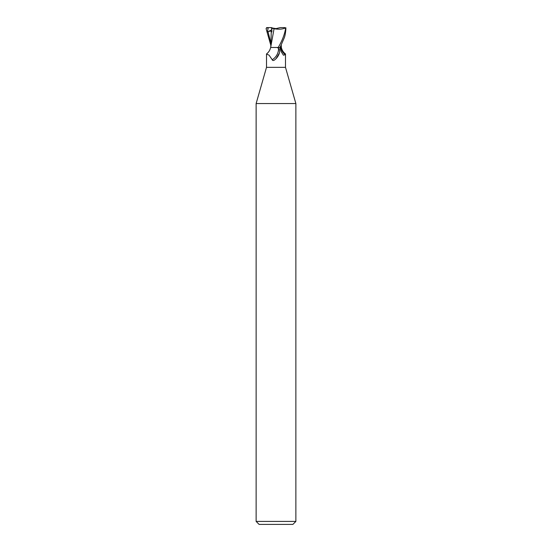 <?xml version="1.0" encoding="UTF-8"?>
<svg xmlns="http://www.w3.org/2000/svg" width="552" height="552" viewBox="0 0 552 552"><rect width="100%" height="100%" fill="white"/><g stroke="black" fill="none" stroke-linecap="round" stroke-linejoin="round"><path stroke-width="0.83" d="M266.609 53.841C268.651 52.33 269.997 50.211 270.646 47.472L277.214 47.472L278.498 48.341C279.54 49.197 279.843 50.749 279.422 53.006L276 58.726L274.427 60.071C273.24 60.748 272.502 60.637 272.212 59.726L269.065 55.152L266.512 54.048L266.512 67.344L256.128 103.555L295.872 103.555L295.872 521.419L256.128 521.419L259.109 524.4L292.891 524.4L295.872 521.419M266.512 67.344L285.487 67.344L295.872 103.555M276.731 28.594L275.269 28.594L276.731 28.594M266.561 27.6L268.279 27.6L267.313 32.078L268.03 31.781C270.025 30.94 271.101 30.94 271.267 31.795L271.853 31.912L271.874 28.2L272.467 28.048L276 28.614L280.264 27.6L284.839 27.6L285.605 28.594C284.487 34.824 282.017 41.117 278.201 47.472L273.447 47.472M280.664 47.389L281.189 47.389M281.237 45.105L281.354 47.472C282.003 50.211 283.348 52.33 285.391 53.841L285.225 54.696L283.438 55.221L281.14 51.564L279.836 47.472M279.284 53.427A10.778 8.225 -58.7 0 1 279.236 53.558A10.778 8.225 -58.7 0 1 276.276 58.436A10.778 8.225 -58.7 0 1 275.883 58.836M278.498 48.341A10.26 7.831 -58.7 0 1 272.212 59.726M278.201 47.472L281.189 47.472M280.602 47.472A10.812 8.259 58.7 0 0 285.225 54.696M280.844 45.919L280.657 47.472M272.467 28.048L271.529 27.6L271.86 31.14L271.874 28.594M267.313 32.078L271.867 29.725M280.064 47.472L284.163 38.033C284.97 36.239 285.55 33.092 285.915 28.594L284.839 27.6M273.944 28.718C278.933 29.56 282.921 29.235 285.901 27.731M274.054 28.738L270.839 46.485M271.267 31.795L270.756 47.472M271.812 28.173L274.24 28.766M270.763 45.105L266.085 28.594L267.058 27.6M268.279 27.6L271.529 27.614M267.803 27.6L267.81 28.38M268.03 31.781L270.77 42.697M285.487 54.048L285.487 67.344M275.634 59.071L276.276 58.436M270.853 46.216L270.777 47.472M256.128 103.555L256.128 521.419"/></g></svg>
